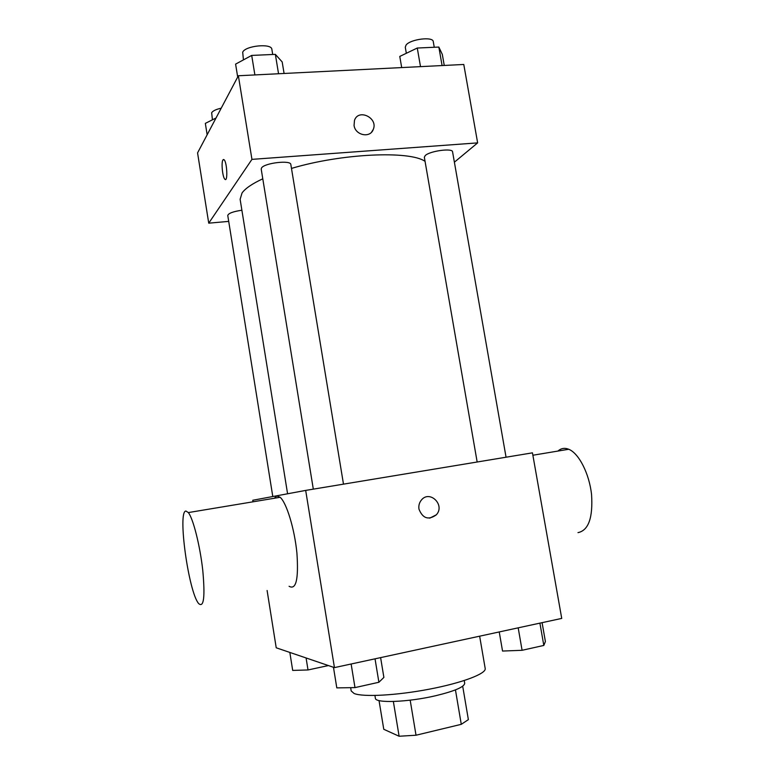 <?xml version="1.0" encoding="UTF-8"?>
<svg xmlns="http://www.w3.org/2000/svg" width="775" height="775" viewBox="0 0 775 775"><rect width="100%" height="100%" fill="white"/><g stroke="black" fill="none" stroke-linecap="round" stroke-linejoin="round"><path stroke-width="1.16" d="M455.448 689.895L461.28 724.325L468.371 719.636L462.694 686.204M461.28 724.325L416.02 735.223L399.115 736.25L383.77 729.285L379.033 700.571M410.178 700.164L416.02 735.223M393.361 701.501L399.115 736.25M464.235 680.537L464.7 683.25C464.38 686.921 454.809 691.058 435.986 695.65C408.192 702.257 374.955 703.448 375.371 698.197L374.926 695.485M350.658 687.667L351.191 690.942L354.107 693.499C363.088 697.238 396.655 695.466 429.495 689.14C462.384 682.852 486.438 673.64 485.198 668.515L479.647 636.178M334.442 667.614L305.679 490.41L532.454 452.842L561.73 618.411L334.442 667.614L276.22 647.793L267.104 590.482M418.975 509.146C418.481 505.813 419.227 502.849 421.213 500.282C429.437 489.383 445.557 504.951 436.325 514.813C428.527 520.422 422.743 518.533 418.975 509.146M305.679 490.41L252.766 500.262L253.018 501.812M274.253 498.277L276.849 495.961L280.153 497.288C286.585 502.82 294.577 528.947 296.912 553.059C298.704 579.206 296.098 590.279 289.085 586.278M185.932 511.045L188.344 512.575C193.159 518.533 200.018 545.571 202.759 570.255C205.201 596.963 203.835 608.075 198.662 603.58C188.548 592.119 177.359 510.899 185.932 511.045M577.976 532.638C588.496 530.468 593.02 517.807 591.567 494.653C589.3 473.603 578.867 453.288 568.743 449.267C564.675 447.65 561.081 448.25 557.932 451.06M421.213 500.282C429.437 489.383 445.548 504.951 436.325 514.813L429.728 518.165M287.583 493.782L240.124 199.282L242.032 192.994C245.297 188.441 252.214 183.714 262.783 178.792M291.478 168.417C341.407 153.44 409.655 150.447 425.058 161.355M241.897 210.228C233.159 211.517 228.441 213.27 227.763 215.479L272.79 496.533M477.158 461.997L424.342 157.238L425.223 155.581C429.679 150.98 452.677 147.841 452.571 151.832L506.056 457.211M313.313 489.151L261.204 169.095L261.543 167.952C264.391 162.944 290.964 159.853 290.838 164.523L343.49 484.152M454.382 162.188L477.642 142.881L251.943 159.369L208.737 223.171L228.712 221.388M251.943 159.369L238.371 75.756L463.779 64.47L477.642 142.881M354.059 125.434L354.485 120.377C358.418 108.277 378.326 117.907 373.279 129.396C370.285 138.444 355.279 135.402 354.059 125.434M238.371 75.756L197.567 152.888L208.737 223.171M222.929 159.941L224.082 159.727C227.104 162.159 227.928 182.638 224.886 179.238C222.59 177.504 221.069 162.498 222.929 159.941M225.447 179.49L224.895 179.238C222.599 177.504 221.078 162.488 222.938 159.941L223.529 159.476M354.485 120.377C358.418 108.277 378.326 117.907 373.279 129.406L371.574 132.138M216.012 118.013L205.336 123.38L207.148 134.763M212.437 119.815L211.653 112.753C212.834 110.864 216.022 109.343 221.214 108.19M284.086 73.46L282.177 61.932L275.358 54.366L251.701 55.422L235.6 64.122L237.693 77.035M275.358 54.366L278.545 73.741M251.701 55.422L254.888 74.923M243.428 59.888L242.701 52.196C245.268 45.677 271.715 43.08 271.86 49.3L272.713 54.483M444.249 65.449L442.322 54.434L438.844 47.062L417.27 48.031L399.774 56.43L401.702 67.58M438.844 47.062L442.089 65.555M417.27 48.031L420.505 66.64M406.332 53.281L405.277 47.227L406.061 45.057C410.266 39.176 433.138 36.299 433.264 41.617L434.252 47.265M328.416 665.56L308.014 669.958L292.698 670.414L289.831 652.424M306.086 657.965L308.014 669.958M380.612 657.617L383.887 677.418L378.897 682.262L354.989 687.609L336.805 687.88L333.463 667.275M375.032 658.827L378.897 682.262M351.133 664.001L354.989 687.609M542.083 622.664L545.397 641.526L543.817 645.439L522.088 650.293L502.539 651.048L499.236 631.945M539.904 623.139L543.817 645.439M518.184 627.837L522.088 650.293M280.153 497.288L188.344 512.575M532.88 455.235L568.743 449.267"/></g></svg>
